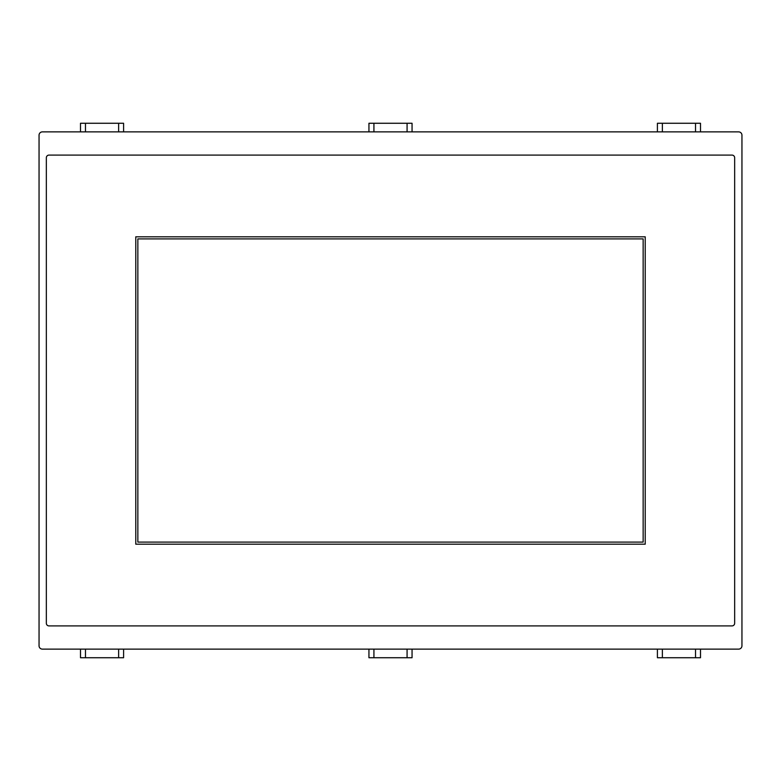 <?xml version="1.0" encoding="UTF-8"?>
<svg xmlns="http://www.w3.org/2000/svg" width="781" height="781" viewBox="0 0 781 781"><rect width="100%" height="100%" fill="white"/><g stroke="black" fill="none" stroke-linecap="round" stroke-linejoin="round"><path stroke-width="1.17" d="M734.657 157.742A2.655 2.655 0 0 0 732.002 155.097L48.998 155.097A2.655 2.655 0 0 0 46.343 157.742L46.343 623.258A2.655 2.655 0 0 0 48.998 625.903L732.002 625.903A2.655 2.655 0 0 0 734.657 623.258L734.657 157.742M645.223 236.819L645.223 544.181L135.777 544.181L135.777 236.819L645.223 236.819M42.369 649.118A3.319 3.319 0 0 1 39.05 645.799L39.05 135.201A3.319 3.319 0 0 1 42.369 131.882L738.631 131.882A3.319 3.319 0 0 1 741.95 135.201L741.95 645.799A3.319 3.319 0 0 1 738.631 649.118L42.369 649.118M137.856 238.908L643.144 238.908L643.144 542.092L137.856 542.092L137.856 238.908M657.407 131.882L657.407 123.261L700.508 123.261L700.508 131.882M368.944 131.882L368.944 123.261L412.056 123.261L412.056 131.882M80.492 131.882L80.492 123.261L123.593 123.261L123.593 131.882M123.593 649.118L123.593 657.739L80.492 657.739L80.492 649.118M412.056 649.118L412.056 657.739L368.944 657.739L368.944 649.118M700.508 649.118L700.508 657.739L657.407 657.739L657.407 649.118M695.529 131.882L695.529 123.261M662.376 123.261L662.376 131.882M407.077 131.882L407.077 123.261M373.923 123.261L373.923 131.882M118.624 131.882L118.624 123.261M85.471 123.261L85.471 131.882M85.471 649.118L85.471 657.739M118.624 657.739L118.624 649.118M373.923 649.118L373.923 657.739M407.077 657.739L407.077 649.118M662.376 649.118L662.376 657.739M695.529 657.739L695.529 649.118"/></g></svg>
